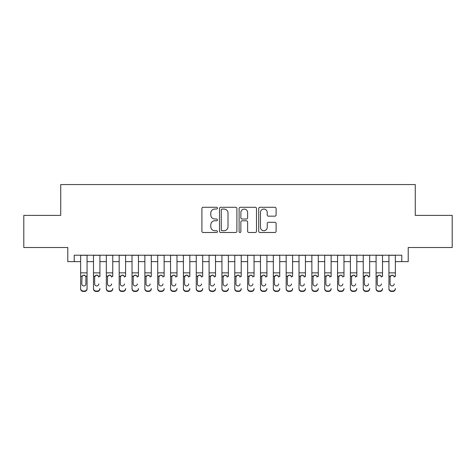 <?xml version="1.0" encoding="UTF-8"?>
<svg xmlns="http://www.w3.org/2000/svg" width="476" height="476" viewBox="0 0 476 476"><rect width="100%" height="100%" fill="white"/><g stroke="black" fill="none" stroke-linecap="round" stroke-linejoin="round"><path stroke-width="0.71" d="M217.449 208.161A0.881 0.881 0 0 0 216.562 207.28L203.169 207.28A1.261 1.261 0 0 0 201.907 208.542L201.907 231.235A1.261 1.261 0 0 0 203.169 232.496L216.562 232.496A0.881 0.881 0 0 0 217.449 231.616A0.881 0.881 0 0 0 216.562 230.729L214.831 230.729A4.034 4.034 0 0 1 210.797 226.695L210.797 224.803A4.034 4.034 0 0 1 214.831 220.769L216.562 220.769A0.881 0.881 0 0 0 217.449 219.888A0.881 0.881 0 0 0 216.562 219.008L214.831 219.008A4.034 4.034 0 0 1 210.797 214.968L210.797 213.081A4.034 4.034 0 0 1 214.831 209.041L216.562 209.041A0.881 0.881 0 0 0 217.449 208.161M274.848 216.169A1.261 1.261 0 0 0 276.11 214.908L276.11 208.542A1.261 1.261 0 0 0 274.848 207.28L259.973 207.28A1.261 1.261 0 0 0 258.712 208.542L258.712 231.235A1.261 1.261 0 0 0 259.973 232.496L274.848 232.496A1.261 1.261 0 0 0 276.11 231.235L276.11 223.541A1.261 1.261 0 0 0 274.848 222.286L268.482 222.286A1.261 1.261 0 0 0 267.22 223.541L267.22 227.361A3.374 3.374 0 0 1 263.847 230.729A3.374 3.374 0 0 1 260.473 227.361L260.473 212.415A3.374 3.374 0 0 1 263.847 209.041A3.374 3.374 0 0 1 267.22 212.415L267.22 214.908A1.261 1.261 0 0 0 268.482 216.169L274.848 216.169M74.22 261.633L74.22 255.213L401.78 255.213L401.78 261.633L408.206 261.633L408.206 247.508L452.2 247.508L452.2 215.39L415.268 215.39L415.268 184.563L60.732 184.563L60.732 215.39L23.8 215.39L23.8 247.508L67.794 247.508L67.794 261.633L80.64 261.633M236.899 208.542A1.261 1.261 0 0 0 235.638 207.28L220.757 207.28A1.261 1.261 0 0 0 219.495 208.542L219.495 231.235A1.261 1.261 0 0 0 220.757 232.496L235.638 232.496A1.261 1.261 0 0 0 236.899 231.235L236.899 208.542M240.362 207.28L255.243 207.28A1.261 1.261 0 0 1 256.505 208.542L256.505 231.235A1.261 1.261 0 0 1 255.243 232.496L248.877 232.496A1.261 1.261 0 0 1 247.615 231.235L247.615 222.03A1.261 1.261 0 0 0 246.354 220.769L242.129 220.769A1.261 1.261 0 0 0 240.868 222.03L240.868 231.616A0.881 0.881 0 0 1 239.987 232.496A0.881 0.881 0 0 1 239.101 231.616L239.101 208.542A1.261 1.261 0 0 1 240.362 207.28M87.066 261.633L93.486 261.633M99.912 261.633L106.332 261.633M112.758 261.633L119.178 261.633M125.599 261.633L132.025 261.633M138.445 261.633L144.871 261.633M151.291 261.633L157.717 261.633M164.137 261.633L170.563 261.633M176.983 261.633L183.409 261.633M189.829 261.633L196.255 261.633M202.675 261.633L209.095 261.633M215.521 261.633L221.941 261.633M228.367 261.633L234.787 261.633M241.213 261.633L247.633 261.633M254.059 261.633L260.479 261.633M266.905 261.633L273.325 261.633M279.745 261.633L286.171 261.633M292.591 261.633L299.017 261.633M305.437 261.633L311.863 261.633M318.283 261.633L324.709 261.633M331.129 261.633L337.555 261.633M343.975 261.633L350.401 261.633M356.822 261.633L363.242 261.633M369.668 261.633L376.088 261.633M382.514 261.633L388.934 261.633M395.36 261.633L401.78 261.633M222.143 209.041A0.881 0.881 0 0 0 221.263 209.928L221.263 229.849A0.881 0.881 0 0 0 222.143 230.729L223.97 230.729A4.034 4.034 0 0 0 228.01 226.695L228.01 213.081A4.034 4.034 0 0 0 223.97 209.041L222.143 209.041M247.615 212.48A3.374 3.374 0 0 0 244.242 209.107A3.374 3.374 0 0 0 240.868 212.48L240.868 217.746A1.261 1.261 0 0 0 242.129 219.008L246.354 219.008A1.261 1.261 0 0 0 247.615 217.746L247.615 212.48M80.64 276.586L80.64 288.486A2.57 2.547 -0 0 0 83.211 291.032L84.496 291.032A2.57 2.547 -0 0 0 87.066 288.486L87.066 288.89A2.57 2.547 180 0 1 84.496 291.437L84.496 291.032M85.906 283.898L85.906 277.133L85.906 283.898A2.053 2.041 180 0 1 83.853 285.939A2.053 2.041 180 0 0 85.906 283.898M81.801 284.303L81.801 283.898A2.053 2.041 180 0 0 83.853 285.939M82.782 275.366L81.801 276.972M84.924 275.366L83.853 275.068L85.68 276.187L85.906 277.133M87.066 255.213L87.066 288.486M80.64 255.213L80.64 288.89A2.57 2.547 180 0 0 83.211 291.437L84.496 291.437M80.64 276.187L82.027 276.187L81.801 283.898M82.027 276.187L83.853 275.068M93.486 255.213L93.486 288.486A2.57 2.547 -0 0 0 96.057 291.032L97.342 291.032A2.57 2.547 -0 0 0 99.912 288.486L99.912 288.89A2.57 2.547 180 0 1 97.342 291.437L97.342 291.032M99.912 276.586L99.912 255.213M98.752 284.303L98.752 283.898A2.053 2.041 180 0 1 96.699 285.939A2.053 2.041 180 0 0 98.752 283.898M94.641 284.303L94.641 283.898A2.053 2.041 180 0 0 96.699 285.939A2.053 2.041 180 0 1 94.641 283.898L94.641 276.972M95.628 275.366L94.641 277.133L94.873 276.187L96.699 275.068L98.526 276.187L98.752 277.133M97.77 275.366L96.699 275.068M106.332 255.213L106.332 288.486A2.57 2.547 -0 0 0 108.903 291.032L110.188 291.032A2.57 2.547 -0 0 0 112.758 288.486L112.758 288.89A2.57 2.547 180 0 1 110.188 291.437L110.188 291.032M112.758 276.586L112.758 255.213M111.598 284.303L111.598 283.898A2.053 2.041 180 0 1 109.545 285.939A2.053 2.041 180 0 0 111.598 283.898M107.487 284.303L107.487 283.898A2.053 2.041 180 0 0 109.545 285.939A2.053 2.041 180 0 1 107.487 283.898L107.487 276.972M108.474 275.366L107.487 277.133L107.719 276.187L109.545 275.068L111.372 276.187L111.598 277.133M110.616 275.366L109.545 275.068M119.178 255.213L119.178 288.486A2.57 2.547 -0 0 0 121.749 291.032L123.034 291.032A2.57 2.547 -0 0 0 125.599 288.486L125.599 288.89A2.57 2.547 180 0 1 123.034 291.437L123.034 291.032M125.599 276.586L125.599 255.213M124.444 284.303L124.444 283.898A2.053 2.041 180 0 1 122.391 285.939A2.053 2.041 180 0 0 124.444 283.898M120.333 284.303L120.333 283.898A2.053 2.041 180 0 0 122.391 285.939A2.053 2.041 180 0 1 120.333 283.898L120.333 276.972M121.315 275.366L120.333 277.133L120.565 276.187L122.391 275.068L124.218 276.187L124.444 277.133M123.462 275.366L122.391 275.068M132.025 255.213L132.025 288.486A2.57 2.547 -0 0 0 134.595 291.032L135.88 291.032A2.57 2.547 -0 0 0 138.445 288.486L138.445 288.89A2.57 2.547 180 0 1 135.88 291.437L135.88 291.032M138.445 276.586L138.445 255.213M137.29 284.303L137.29 283.898A2.053 2.041 180 0 1 135.238 285.939A2.053 2.041 180 0 0 137.29 283.898M133.179 284.303L133.179 283.898A2.053 2.041 180 0 0 135.238 285.939A2.053 2.041 180 0 1 133.179 283.898L133.179 276.972M134.161 275.366L133.179 277.133L133.405 276.187L135.238 275.068L137.064 276.187L137.29 277.133M136.309 275.366L135.238 275.068M96.057 291.032L96.057 291.437L97.342 291.437M96.057 291.437A2.57 2.547 180 0 1 93.486 288.89L93.486 288.486M108.903 291.032L108.903 291.437L110.188 291.437M108.903 291.437A2.57 2.547 180 0 1 106.332 288.89L106.332 288.486M121.749 291.032L121.749 291.437L123.034 291.437M121.749 291.437A2.57 2.547 180 0 1 119.178 288.89L119.178 288.486M134.595 291.032L134.595 291.437L135.88 291.437M134.595 291.437A2.57 2.547 180 0 1 132.025 288.89L132.025 288.486M144.871 255.213L144.871 288.486A2.57 2.547 -0 0 0 147.441 291.032L148.726 291.032A2.57 2.547 -0 0 0 151.291 288.486L151.291 288.89A2.57 2.547 180 0 1 148.726 291.437L148.726 291.032M151.291 276.586L151.291 255.213M150.136 284.303L150.136 283.898A2.053 2.041 180 0 1 148.084 285.939A2.053 2.041 180 0 0 150.136 283.898M146.025 284.303L146.025 283.898A2.053 2.041 180 0 0 148.084 285.939A2.053 2.041 180 0 1 146.025 283.898L146.025 276.972M147.007 275.366L146.025 277.133L146.251 276.187L148.084 275.068L149.91 276.187L150.136 277.133M149.155 275.366L148.084 275.068M147.441 291.032L147.441 291.437L148.726 291.437M147.441 291.437A2.57 2.547 180 0 1 144.871 288.89L144.871 288.486M157.717 255.213L157.717 288.486A2.57 2.547 -0 0 0 160.287 291.032L161.566 291.032A2.57 2.547 -0 0 0 164.137 288.486L164.137 288.89A2.57 2.547 180 0 1 161.566 291.437L161.566 291.032M164.137 276.586L164.137 255.213M162.982 284.303L162.982 283.898A2.053 2.041 180 0 1 160.924 285.939A2.053 2.041 180 0 0 162.982 283.898M158.871 284.303L158.871 283.898A2.053 2.041 180 0 0 160.924 285.939A2.053 2.041 180 0 1 158.871 283.898L158.871 276.972M159.853 275.366L158.871 277.133L159.097 276.187L160.924 275.068L162.756 276.187L162.982 277.133M162.001 275.366L160.924 275.068M160.287 291.032L160.287 291.437L161.566 291.437M160.287 291.437A2.57 2.547 180 0 1 157.717 288.89L157.717 288.486M170.563 255.213L170.563 288.486A2.57 2.547 -0 0 0 173.127 291.032L174.412 291.032A2.57 2.547 -0 0 0 176.983 288.486L176.983 288.89A2.57 2.547 180 0 1 174.412 291.437L174.412 291.032M176.983 276.586L176.983 255.213M175.828 284.303L175.828 283.898A2.053 2.041 180 0 1 173.77 285.939A2.053 2.041 180 0 0 175.828 283.898M171.717 284.303L171.717 283.898A2.053 2.041 180 0 0 173.77 285.939A2.053 2.041 180 0 1 171.717 283.898L171.717 276.972M172.699 275.366L171.717 277.133L171.943 276.187L173.77 275.068L175.602 276.187L175.828 277.133M174.847 275.366L173.77 275.068M173.127 291.032L173.127 291.437L174.412 291.437M173.127 291.437A2.57 2.547 180 0 1 170.563 288.89L170.563 288.486M183.409 255.213L183.409 288.486A2.57 2.547 -0 0 0 185.973 291.032L187.258 291.032A2.57 2.547 -0 0 0 189.829 288.486L189.829 288.89A2.57 2.547 180 0 1 187.258 291.437L187.258 291.032M189.829 276.586L189.829 255.213M188.674 284.303L188.674 283.898A2.053 2.041 180 0 1 186.616 285.939A2.053 2.041 180 0 0 188.674 283.898M184.563 284.303L184.563 283.898A2.053 2.041 180 0 0 186.616 285.939A2.053 2.041 180 0 1 184.563 283.898L184.563 276.972M185.545 275.366L184.563 277.133L184.789 276.187L186.616 275.068L188.448 276.187L188.674 277.133M187.693 275.366L186.616 275.068M185.973 291.032L185.973 291.437L187.258 291.437M185.973 291.437A2.57 2.547 180 0 1 183.409 288.89L183.409 288.486M196.255 255.213L196.255 288.486A2.57 2.547 -0 0 0 198.819 291.032L200.104 291.032A2.57 2.547 -0 0 0 202.675 288.486L202.675 288.89A2.57 2.547 180 0 1 200.104 291.437L200.104 291.032M202.675 276.586L202.675 255.213M201.521 284.303L201.521 283.898A2.053 2.041 180 0 1 199.462 285.939A2.053 2.041 180 0 0 201.521 283.898M197.409 284.303L197.409 283.898A2.053 2.041 180 0 0 199.462 285.939A2.053 2.041 180 0 1 197.409 283.898L197.409 276.972M198.391 275.366L197.409 277.133L197.635 276.187L199.462 275.068L201.288 276.187L201.521 277.133M200.533 275.366L199.462 275.068M198.819 291.032L198.819 291.437L200.104 291.437M198.819 291.437A2.57 2.547 180 0 1 196.255 288.89L196.255 288.486M209.095 255.213L209.095 288.486A2.57 2.547 -0 0 0 211.665 291.032L212.95 291.032A2.57 2.547 -0 0 0 215.521 288.486L215.521 288.89A2.57 2.547 180 0 1 212.95 291.437L212.95 291.032M215.521 276.586L215.521 255.213M214.367 284.303L214.367 283.898A2.053 2.041 180 0 1 212.308 285.939A2.053 2.041 180 0 0 214.367 283.898M210.255 284.303L210.255 283.898A2.053 2.041 180 0 0 212.308 285.939A2.053 2.041 180 0 1 210.255 283.898L210.255 276.972M211.237 275.366L210.255 277.133L210.481 276.187L212.308 275.068L214.135 276.187L214.367 277.133M213.379 275.366L212.308 275.068M211.665 291.032L211.665 291.437L212.95 291.437M211.665 291.437A2.57 2.547 180 0 1 209.095 288.89L209.095 288.486M221.941 255.213L221.941 288.486A2.57 2.547 -0 0 0 224.511 291.032L225.797 291.032A2.57 2.547 -0 0 0 228.367 288.486L228.367 288.89A2.57 2.547 180 0 1 225.797 291.437L225.797 291.032M228.367 276.586L228.367 255.213M227.213 284.303L227.213 283.898A2.053 2.041 180 0 1 225.154 285.939A2.053 2.041 180 0 0 227.213 283.898M223.101 284.303L223.101 283.898A2.053 2.041 180 0 0 225.154 285.939A2.053 2.041 180 0 1 223.101 283.898L223.101 276.972M224.083 275.366L223.101 277.133L223.327 276.187L225.154 275.068L226.981 276.187L227.213 277.133M226.225 275.366L225.154 275.068M224.511 291.032L224.511 291.437L225.797 291.437M224.511 291.437A2.57 2.547 180 0 1 221.941 288.89L221.941 288.486M234.787 255.213L234.787 288.486A2.57 2.547 -0 0 0 237.357 291.032L238.643 291.032A2.57 2.547 -0 0 0 241.213 288.486L241.213 288.89A2.57 2.547 180 0 1 238.643 291.437L238.643 291.032M241.213 276.586L241.213 255.213M240.053 284.303L240.053 283.898A2.053 2.041 180 0 1 238 285.939A2.053 2.041 180 0 0 240.053 283.898M235.947 284.303L235.947 283.898A2.053 2.041 180 0 0 238 285.939A2.053 2.041 180 0 1 235.947 283.898L235.947 276.972M236.929 275.366L235.947 277.133L236.173 276.187L238 275.068L239.827 276.187L240.053 277.133M239.071 275.366L238 275.068M237.357 291.032L237.357 291.437L238.643 291.437M237.357 291.437A2.57 2.547 180 0 1 234.787 288.89L234.787 288.486M247.633 255.213L247.633 288.486A2.57 2.547 -0 0 0 250.203 291.032L251.489 291.032A2.57 2.547 -0 0 0 254.059 288.486L254.059 288.89A2.57 2.547 180 0 1 251.489 291.437L251.489 291.032M254.059 276.586L254.059 255.213M252.899 284.303L252.899 283.898A2.053 2.041 180 0 1 250.846 285.939A2.053 2.041 180 0 0 252.899 283.898M248.787 284.303L248.787 283.898A2.053 2.041 180 0 0 250.846 285.939A2.053 2.041 180 0 1 248.787 283.898L248.787 276.972M249.775 275.366L248.787 277.133L249.019 276.187L250.846 275.068L252.673 276.187L252.899 277.133M251.917 275.366L250.846 275.068M250.203 291.032L250.203 291.437L251.489 291.437M250.203 291.437A2.57 2.547 180 0 1 247.633 288.89L247.633 288.486M260.479 255.213L260.479 288.486A2.57 2.547 -0 0 0 263.05 291.032L264.335 291.032A2.57 2.547 -0 0 0 266.905 288.486L266.905 288.89A2.57 2.547 180 0 1 264.335 291.437L264.335 291.032M266.905 276.586L266.905 255.213M265.745 284.303L265.745 283.898A2.053 2.041 180 0 1 263.692 285.939A2.053 2.041 180 0 0 265.745 283.898M261.633 284.303L261.633 283.898A2.053 2.041 180 0 0 263.692 285.939A2.053 2.041 180 0 1 261.633 283.898L261.633 276.972M262.621 275.366L261.633 277.133L261.865 276.187L263.692 275.068L265.519 276.187L265.745 277.133M264.763 275.366L263.692 275.068M263.05 291.032L263.05 291.437L264.335 291.437M263.05 291.437A2.57 2.547 180 0 1 260.479 288.89L260.479 288.486M273.325 255.213L273.325 288.486A2.57 2.547 -0 0 0 275.896 291.032L277.181 291.032A2.57 2.547 -0 0 0 279.745 288.486L279.745 288.89A2.57 2.547 180 0 1 277.181 291.437L277.181 291.032M279.745 276.586L279.745 255.213M278.591 284.303L278.591 283.898A2.053 2.041 180 0 1 276.538 285.939A2.053 2.041 180 0 0 278.591 283.898M274.479 284.303L274.479 283.898A2.053 2.041 180 0 0 276.538 285.939A2.053 2.041 180 0 1 274.479 283.898L274.479 276.972M275.467 275.366L274.479 277.133L274.712 276.187L276.538 275.068L278.365 276.187L278.591 277.133M277.609 275.366L276.538 275.068M275.896 291.032L275.896 291.437L277.181 291.437M275.896 291.437A2.57 2.547 180 0 1 273.325 288.89L273.325 288.486M286.171 255.213L286.171 288.486A2.57 2.547 -0 0 0 288.742 291.032L290.027 291.032A2.57 2.547 -0 0 0 292.591 288.486L292.591 288.89A2.57 2.547 180 0 1 290.027 291.437L290.027 291.032M292.591 276.586L292.591 255.213M291.437 284.303L291.437 283.898A2.053 2.041 180 0 1 289.384 285.939A2.053 2.041 180 0 0 291.437 283.898M287.325 284.303L287.325 283.898A2.053 2.041 180 0 0 289.384 285.939A2.053 2.041 180 0 1 287.325 283.898L287.325 276.972M288.307 275.366L287.325 277.133L287.552 276.187L289.384 275.068L291.211 276.187L291.437 277.133M290.455 275.366L289.384 275.068M288.742 291.032L288.742 291.437L290.027 291.437M288.742 291.437A2.57 2.547 180 0 1 286.171 288.89L286.171 288.486M299.017 255.213L299.017 288.486A2.57 2.547 -0 0 0 301.588 291.032L302.873 291.032A2.57 2.547 -0 0 0 305.437 288.486L305.437 288.89A2.57 2.547 180 0 1 302.873 291.437L302.873 291.032M305.437 276.586L305.437 255.213M304.283 284.303L304.283 283.898A2.053 2.041 180 0 1 302.23 285.939A2.053 2.041 180 0 0 304.283 283.898M300.172 284.303L300.172 283.898A2.053 2.041 180 0 0 302.23 285.939A2.053 2.041 180 0 1 300.172 283.898L300.172 276.972M301.153 275.366L300.172 277.133L300.398 276.187L302.23 275.068L304.057 276.187L304.283 277.133M303.301 275.366L302.23 275.068M301.588 291.032L301.588 291.437L302.873 291.437M301.588 291.437A2.57 2.547 180 0 1 299.017 288.89L299.017 288.486M311.863 255.213L311.863 288.486A2.57 2.547 -0 0 0 314.434 291.032L315.713 291.032A2.57 2.547 -0 0 0 318.283 288.486L318.283 288.89A2.57 2.547 180 0 1 315.713 291.437L315.713 291.032M318.283 276.586L318.283 255.213M317.129 284.303L317.129 283.898A2.053 2.041 180 0 1 315.076 285.939A2.053 2.041 180 0 0 317.129 283.898M313.018 284.303L313.018 283.898A2.053 2.041 180 0 0 315.076 285.939A2.053 2.041 180 0 1 313.018 283.898L313.018 276.972M313.999 275.366L313.018 277.133L313.244 276.187L315.076 275.068L316.903 276.187L317.129 277.133M316.147 275.366L315.076 275.068M314.434 291.032L314.434 291.437L315.713 291.437M314.434 291.437A2.57 2.547 180 0 1 311.863 288.89L311.863 288.486M324.709 255.213L324.709 288.486A2.57 2.547 -0 0 0 327.274 291.032L328.559 291.032A2.57 2.547 -0 0 0 331.129 288.486L331.129 288.89A2.57 2.547 180 0 1 328.559 291.437L328.559 291.032M331.129 276.586L331.129 255.213M329.975 284.303L329.975 283.898A2.053 2.041 180 0 1 327.916 285.939A2.053 2.041 180 0 0 329.975 283.898M325.864 284.303L325.864 283.898A2.053 2.041 180 0 0 327.916 285.939A2.053 2.041 180 0 1 325.864 283.898L325.864 276.972M326.845 275.366L325.864 277.133L326.09 276.187L327.916 275.068L329.749 276.187L329.975 277.133M328.993 275.366L327.916 275.068M327.274 291.032L327.274 291.437L328.559 291.437M327.274 291.437A2.57 2.547 180 0 1 324.709 288.89L324.709 288.486M337.555 255.213L337.555 288.486A2.57 2.547 -0 0 0 340.12 291.032L341.405 291.032A2.57 2.547 -0 0 0 343.975 288.486L343.975 288.89A2.57 2.547 180 0 1 341.405 291.437L341.405 291.032M343.975 276.586L343.975 255.213M342.821 284.303L342.821 283.898A2.053 2.041 180 0 1 340.762 285.939A2.053 2.041 180 0 0 342.821 283.898M338.71 284.303L338.71 283.898A2.053 2.041 180 0 0 340.762 285.939A2.053 2.041 180 0 1 338.71 283.898L338.71 276.972M339.691 275.366L338.71 277.133L338.936 276.187L340.762 275.068L342.595 276.187L342.821 277.133M341.839 275.366L340.762 275.068M340.12 291.032L340.12 291.437L341.405 291.437M340.12 291.437A2.57 2.547 180 0 1 337.555 288.89L337.555 288.486M350.401 255.213L350.401 288.486A2.57 2.547 -0 0 0 352.966 291.032L354.251 291.032A2.57 2.547 -0 0 0 356.822 288.486L356.822 288.89A2.57 2.547 180 0 1 354.251 291.437L354.251 291.032M356.822 276.586L356.822 255.213M355.667 284.303L355.667 283.898A2.053 2.041 180 0 1 353.608 285.939A2.053 2.041 180 0 0 355.667 283.898M351.556 284.303L351.556 283.898A2.053 2.041 180 0 0 353.608 285.939A2.053 2.041 180 0 1 351.556 283.898L351.556 276.972M352.537 275.366L351.556 277.133L351.782 276.187L353.608 275.068L355.435 276.187L355.667 277.133M354.685 275.366L353.608 275.068M352.966 291.032L352.966 291.437L354.251 291.437M352.966 291.437A2.57 2.547 180 0 1 350.401 288.89L350.401 288.486M363.242 255.213L363.242 288.486A2.57 2.547 -0 0 0 365.812 291.032L367.097 291.032A2.57 2.547 -0 0 0 369.668 288.486L369.668 288.89A2.57 2.547 180 0 1 367.097 291.437L367.097 291.032M369.668 276.586L369.668 255.213M368.513 284.303L368.513 283.898A2.053 2.041 180 0 1 366.455 285.939A2.053 2.041 180 0 0 368.513 283.898M364.402 284.303L364.402 283.898A2.053 2.041 180 0 0 366.455 285.939A2.053 2.041 180 0 1 364.402 283.898L364.402 276.972M365.384 275.366L364.402 277.133L364.628 276.187L366.455 275.068L368.281 276.187L368.513 277.133M367.526 275.366L366.455 275.068M365.812 291.032L365.812 291.437L367.097 291.437M365.812 291.437A2.57 2.547 180 0 1 363.242 288.89L363.242 288.486M376.088 255.213L376.088 288.486A2.57 2.547 -0 0 0 378.658 291.032L379.943 291.032A2.57 2.547 -0 0 0 382.514 288.486L382.514 288.89A2.57 2.547 180 0 1 379.943 291.437L379.943 291.032M382.514 276.586L382.514 255.213M381.359 284.303L381.359 283.898A2.053 2.041 180 0 1 379.301 285.939A2.053 2.041 180 0 0 381.359 283.898M377.248 284.303L377.248 283.898A2.053 2.041 180 0 0 379.301 285.939A2.053 2.041 180 0 1 377.248 283.898L377.248 276.972M378.23 275.366L377.248 277.133L377.474 276.187L379.301 275.068L381.127 276.187L381.359 277.133M380.372 275.366L379.301 275.068M378.658 291.032L378.658 291.437L379.943 291.437M378.658 291.437A2.57 2.547 180 0 1 376.088 288.89L376.088 288.486M388.934 255.213L388.934 288.486A2.57 2.547 -0 0 0 391.504 291.032L392.789 291.032A2.57 2.547 -0 0 0 395.36 288.486L395.36 288.89A2.57 2.547 180 0 1 392.789 291.437L392.789 291.032M395.36 276.586L395.36 255.213M394.199 284.303L394.199 283.898A2.053 2.041 180 0 1 392.147 285.939A2.053 2.041 180 0 0 394.199 283.898M390.094 284.303L390.094 283.898A2.053 2.041 180 0 0 392.147 285.939A2.053 2.041 180 0 1 390.094 283.898L390.094 276.972M391.076 275.366L390.094 277.133L390.32 276.187L392.147 275.068L393.973 276.187L394.199 277.133M393.218 275.366L392.147 275.068M391.504 291.032L391.504 291.437L392.789 291.437M391.504 291.437A2.57 2.547 180 0 1 388.934 288.89L388.934 288.486M85.68 276.187L87.066 276.187M80.64 272.867L87.066 272.867M80.64 255.303L87.066 255.303M83.211 291.032L83.211 291.437M98.526 276.187L99.912 276.187M93.486 276.187L94.873 276.187M93.486 272.867L99.912 272.867M93.486 255.303L99.912 255.303M111.372 276.187L112.758 276.187M106.332 276.187L107.719 276.187M106.332 272.867L112.758 272.867M106.332 255.303L112.758 255.303M124.218 276.187L125.599 276.187M119.178 276.187L120.565 276.187M119.178 272.867L125.599 272.867M119.178 255.303L125.599 255.303M137.064 276.187L138.445 276.187M132.025 276.187L133.405 276.187M132.025 272.867L138.445 272.867M132.025 255.303L138.445 255.303M149.91 276.187L151.291 276.187M144.871 276.187L146.251 276.187M144.871 272.867L151.291 272.867M144.871 255.303L151.291 255.303M162.756 276.187L164.137 276.187M157.717 276.187L159.097 276.187M157.717 272.867L164.137 272.867M157.717 255.303L164.137 255.303M175.602 276.187L176.983 276.187M170.563 276.187L171.943 276.187M170.563 272.867L176.983 272.867M170.563 255.303L176.983 255.303M188.448 276.187L189.829 276.187M183.409 276.187L184.789 276.187M183.409 272.867L189.829 272.867M183.409 255.303L189.829 255.303M201.288 276.187L202.675 276.187M196.255 276.187L197.635 276.187M196.255 272.867L202.675 272.867M196.255 255.303L202.675 255.303M214.135 276.187L215.521 276.187M209.095 276.187L210.481 276.187M209.095 272.867L215.521 272.867M209.095 255.303L215.521 255.303M226.981 276.187L228.367 276.187M221.941 276.187L223.327 276.187M221.941 272.867L228.367 272.867M221.941 255.303L228.367 255.303M239.827 276.187L241.213 276.187M234.787 276.187L236.173 276.187M234.787 272.867L241.213 272.867M234.787 255.303L241.213 255.303M252.673 276.187L254.059 276.187M247.633 276.187L249.019 276.187M247.633 272.867L254.059 272.867M247.633 255.303L254.059 255.303M265.519 276.187L266.905 276.187M260.479 276.187L261.865 276.187M260.479 272.867L266.905 272.867M260.479 255.303L266.905 255.303M278.365 276.187L279.745 276.187M273.325 276.187L274.712 276.187M273.325 272.867L279.745 272.867M273.325 255.303L279.745 255.303M291.211 276.187L292.591 276.187M286.171 276.187L287.552 276.187M286.171 272.867L292.591 272.867M286.171 255.303L292.591 255.303M304.057 276.187L305.437 276.187M299.017 276.187L300.398 276.187M299.017 272.867L305.437 272.867M299.017 255.303L305.437 255.303M316.903 276.187L318.283 276.187M311.863 276.187L313.244 276.187M311.863 272.867L318.283 272.867M311.863 255.303L318.283 255.303M329.749 276.187L331.129 276.187M324.709 276.187L326.09 276.187M324.709 272.867L331.129 272.867M324.709 255.303L331.129 255.303M342.595 276.187L343.975 276.187M337.555 276.187L338.936 276.187M337.555 272.867L343.975 272.867M337.555 255.303L343.975 255.303M355.435 276.187L356.822 276.187M350.401 276.187L351.782 276.187M350.401 272.867L356.822 272.867M350.401 255.303L356.822 255.303M368.281 276.187L369.668 276.187M363.242 276.187L364.628 276.187M363.242 272.867L369.668 272.867M363.242 255.303L369.668 255.303M381.127 276.187L382.514 276.187M376.088 276.187L377.474 276.187M376.088 272.867L382.514 272.867M376.088 255.303L382.514 255.303M393.973 276.187L395.36 276.187M388.934 276.187L390.32 276.187M388.934 272.867L395.36 272.867M388.934 255.303L395.36 255.303"/></g></svg>

